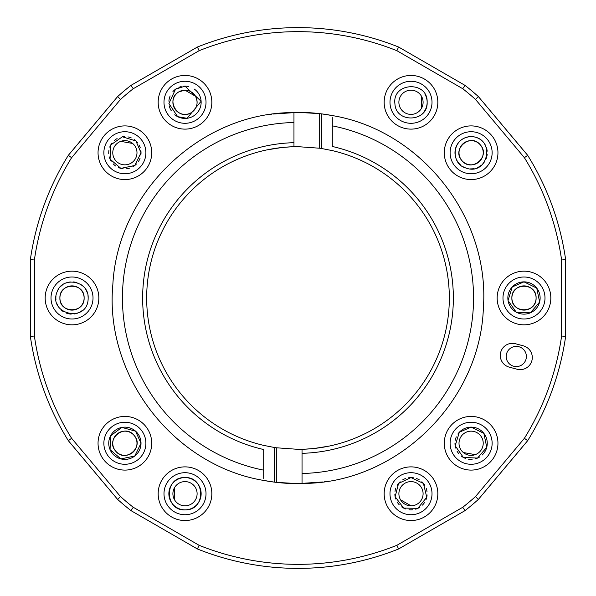 <?xml version="1.0" encoding="UTF-8"?>
<svg xmlns="http://www.w3.org/2000/svg" width="596" height="596" viewBox="0 0 596 596"><rect width="100%" height="100%" fill="white"/><g stroke="black" fill="none" stroke-linecap="round" stroke-linejoin="round"><path stroke-width="0.89" d="M185.006 81.272A21.009 21.009 0 0 0 166.805 112.793A21.009 21.009 0 0 0 203.199 112.793A21.009 21.009 0 0 0 185.006 81.272M185.006 75.454A26.835 26.835 0 0 0 161.762 115.706A26.835 26.835 0 0 0 208.242 115.706A26.835 26.835 0 0 0 185.006 75.454M120.519 99.405A266.345 266.345 0 0 1 133.243 88.73L199.146 50.682A266.345 266.345 0 0 1 396.854 50.682L462.757 88.73A266.345 266.345 0 0 1 475.481 99.405L524.398 157.702A266.345 266.345 0 0 1 561.611 259.953L561.611 336.047A266.345 266.345 0 0 1 524.398 438.298L475.481 496.595A266.345 266.345 0 0 1 462.757 507.27L396.854 545.318A266.345 266.345 0 0 1 199.146 545.318L133.243 507.27A266.345 266.345 0 0 1 120.519 496.595L71.602 438.298A266.345 266.345 0 0 1 34.389 336.047L34.389 259.953A266.345 266.345 0 0 1 71.602 157.702L120.519 99.405L117.613 96.589L68.324 155.325A270.383 270.383 0 0 0 30.351 259.662L30.351 336.338A270.383 270.383 0 0 0 68.324 440.675L117.613 499.411A270.383 270.383 0 0 0 130.971 510.623L197.38 548.961A270.383 270.383 0 0 0 398.62 548.961L465.029 510.623A270.383 270.383 0 0 0 478.387 499.411L527.676 440.675A270.383 270.383 0 0 0 565.649 336.338L565.649 259.662A270.383 270.383 0 0 0 527.676 155.325L478.387 96.589A270.383 270.383 0 0 0 465.029 85.377L398.62 47.039A270.383 270.383 0 0 0 197.38 47.039L130.971 85.377A270.383 270.383 0 0 0 117.613 96.589M304.414 112.473A185.632 185.632 0 0 1 319.68 113.635L298 112.368A185.632 185.632 0 0 1 303.282 112.443M321.698 148.531L321.698 113.881A185.632 185.632 0 0 1 332.3 115.564L321.698 113.881A334.639 247.981 -90 0 0 319.68 113.635L319.68 148.225A271.404 201.12 90 0 1 321.698 148.531L332.3 150.609A151.332 151.332 0 0 1 302.038 449.28L302.038 453.318A155.37 155.37 0 0 0 332.3 146.467L332.3 117.613M332.3 115.564C421.357 130.39 490.009 217.741 483.378 307.782C480.525 399.342 400.773 479.72 309.235 483.296A185.632 185.632 0 0 1 276.32 482.365L298 483.632L322.808 481.97M274.302 447.469L274.302 482.119A185.632 185.632 0 0 1 263.7 480.436L274.302 482.119A334.639 247.981 90 0 0 276.32 482.365L276.32 447.775A271.404 201.12 -90 0 1 274.302 447.469L263.7 445.391A151.332 151.332 0 0 1 293.962 146.72L293.962 142.682A155.37 155.37 0 0 0 263.7 449.533L263.7 478.387M263.7 470.162A175.544 175.544 0 0 1 293.962 122.5L293.962 112.562L286.765 112.704A185.632 185.632 0 0 1 293.508 112.421M509.26 367.143L517.052 369.229A12.106 12.106 0 0 0 531.885 360.669A12.106 12.106 0 0 0 523.318 345.844L515.525 343.75A12.106 12.106 0 0 0 500.7 352.31A12.106 12.106 0 0 0 509.26 367.143M410.994 520.546A26.835 26.835 0 0 0 434.238 480.294A26.835 26.835 0 0 0 387.758 480.294A26.835 26.835 0 0 0 410.994 520.546M161.762 507.129A26.835 26.835 0 0 0 208.242 507.129A26.835 26.835 0 0 0 185.006 466.877A26.835 26.835 0 0 0 161.762 507.129M115.706 127.522A26.835 26.835 0 0 0 107.63 173.294A26.835 26.835 0 0 0 151.309 157.396A26.835 26.835 0 0 0 115.706 127.522M434.238 88.871A26.835 26.835 0 0 0 387.758 88.871A26.835 26.835 0 0 0 410.994 129.123A26.835 26.835 0 0 0 434.238 88.871M480.294 468.478A26.835 26.835 0 0 0 488.37 422.706A26.835 26.835 0 0 0 444.69 438.604A26.835 26.835 0 0 0 480.294 468.478M98.847 298A26.835 26.835 0 0 1 58.594 321.244A26.835 26.835 0 0 1 58.594 274.756A26.835 26.835 0 0 1 98.847 298M145.439 426.013A26.835 26.835 0 0 1 129.541 469.693A26.835 26.835 0 0 1 99.666 434.082A26.835 26.835 0 0 1 145.439 426.013M497.153 298A26.835 26.835 0 0 1 537.406 274.756A26.835 26.835 0 0 1 537.406 321.244A26.835 26.835 0 0 1 497.153 298M450.561 169.987A26.835 26.835 0 0 1 466.459 126.307A26.835 26.835 0 0 1 496.334 161.918A26.835 26.835 0 0 1 450.561 169.987M199.146 545.318L197.38 548.961M396.854 545.318L398.62 548.961M400.512 499.768L410.994 505.818L400.512 499.768M174.524 487.662L174.524 499.768L174.524 487.662M133.243 507.27L130.971 510.623M120.519 496.595L117.613 499.411M71.602 438.298L68.324 440.675M134.152 435.482C124.586 423.071 105.045 439.468 115.609 451.045C125.175 463.457 144.716 447.06 134.152 435.482A12.106 12.106 0 0 1 126.985 455.188A12.106 12.106 0 0 1 113.508 439.125A12.106 12.106 0 0 1 134.152 435.482M34.389 336.047L30.351 336.338M34.389 259.953L30.351 259.662M84.118 298C84.766 282.34 59.25 282.34 59.905 298C59.25 313.66 84.766 313.66 84.118 298A12.106 12.106 0 0 1 65.955 308.482A12.106 12.106 0 0 1 65.955 287.518A12.106 12.106 0 0 1 84.118 298M71.602 157.702L68.324 155.325M133.243 88.73L130.971 85.377M199.146 50.682L197.38 47.039M191.055 112.771C177.824 121.167 165.07 99.07 178.949 91.799L185.006 90.182L195.488 96.232C198.595 102.899 197.112 108.412 191.055 112.771M396.854 50.682L398.62 47.039M462.757 88.73L465.029 85.377M421.476 108.338L421.476 96.232L421.476 108.338M475.481 99.405L478.387 96.589M524.398 157.702L527.676 155.325M461.848 160.518C471.414 172.929 490.955 156.532 480.391 144.955C470.825 132.543 451.284 148.94 461.848 160.518A12.106 12.106 0 0 1 469.015 140.812A12.106 12.106 0 0 1 482.492 156.875A12.106 12.106 0 0 1 461.848 160.518M132.662 143.465L120.742 141.364L132.662 143.465M561.611 259.953L565.649 259.662M561.611 336.047L565.649 336.338M511.882 298C511.234 313.66 536.75 313.66 536.095 298C536.75 282.34 511.234 282.34 511.882 298A12.106 12.106 0 0 1 530.045 287.518A12.106 12.106 0 0 1 530.045 308.482A12.106 12.106 0 0 1 511.882 298M524.398 438.298L527.676 440.675M475.481 496.595L478.387 499.411M463.338 452.535L475.258 454.636L463.338 452.535M462.757 507.27L465.029 510.623M526.037 359.105A10.087 10.087 0 0 1 509.155 363.627A10.087 10.087 0 0 1 513.678 346.745A10.087 10.087 0 0 1 526.037 359.105M227.352 37.012L222.427 38.397M221.854 38.561L220.49 38.963M221.101 38.785L222.189 38.464M220.252 39.038L224.133 37.906M228.022 36.833L228.514 36.699M223.82 37.995L224.506 37.801M224.603 37.772L228.961 36.58M292.271 146.772L298 146.668L319.68 148.225M329.052 446.113C331.763 445.525 331.763 445.525 329.052 446.113C331.763 445.525 331.763 445.525 329.052 446.113L314.472 448.43M313.22 448.565L305.145 449.16M303.729 449.228L298 449.332L276.32 447.775M266.948 149.887C264.237 150.475 264.237 150.475 266.948 149.887C264.237 150.475 264.237 150.475 266.948 149.887L281.528 147.57M282.78 147.435L290.855 146.839M455.024 166.239A21.009 21.009 0 0 1 467.473 132.044A21.009 21.009 0 0 1 490.866 159.922A21.009 21.009 0 0 1 455.024 166.239M460.723 165.085A16.144 16.144 0 0 1 461.93 139.464A16.144 16.144 0 0 1 485.189 144.821M486.478 147.771A16.144 16.144 0 0 1 487.185 151.19M487.17 154.416A16.144 16.144 0 0 1 486.127 158.685M484.883 161.173A16.144 16.144 0 0 1 483.058 163.602M481.017 165.487A16.144 16.144 0 0 1 477.21 167.685M474.118 168.594A16.144 16.144 0 0 1 470.639 168.869M467.443 168.452A16.144 16.144 0 0 1 463.189 166.798M502.979 298A21.009 21.009 0 0 1 534.493 279.807A21.009 21.009 0 0 1 534.493 316.193A21.009 21.009 0 0 1 502.979 298M507.852 298A16.144 16.144 0 0 1 532.064 284.024A16.144 16.144 0 0 1 532.064 311.976A16.144 16.144 0 0 1 507.852 298M140.976 429.761A21.009 21.009 0 0 1 128.527 463.956A21.009 21.009 0 0 1 105.134 436.078A21.009 21.009 0 0 1 140.976 429.761M137.244 432.89A16.144 16.144 0 0 1 127.686 459.158A16.144 16.144 0 0 1 109.716 437.74A16.144 16.144 0 0 1 137.244 432.89M93.021 298A21.009 21.009 0 0 1 61.507 316.193A21.009 21.009 0 0 1 61.507 279.807A21.009 21.009 0 0 1 93.021 298M81.905 310.754A16.144 16.144 0 0 1 80.073 311.984M77.346 313.235A16.144 16.144 0 0 1 74.172 313.995M71.17 314.122A16.144 16.144 0 0 1 66.692 313.243M63.772 311.879A16.144 16.144 0 0 1 60.978 309.786M58.855 307.357A16.144 16.144 0 0 1 56.709 303.14M55.994 299.997A16.144 16.144 0 0 1 55.935 296.503M56.553 293.344A16.144 16.144 0 0 1 58.52 289.135M60.472 286.706A16.144 16.144 0 0 1 63.079 284.553M65.828 283.093A16.144 16.144 0 0 1 70.328 281.945M73.554 281.93A16.144 16.144 0 0 1 76.973 282.638M79.924 283.934A16.144 16.144 0 0 1 83.663 286.832M85.653 289.373A16.144 16.144 0 0 1 87.187 292.509M87.977 295.631A16.144 16.144 0 0 1 88.148 298C88.476 323.777 46.63 314.71 57.402 291.124C63.049 276.008 89.065 280.992 88.148 298M185.006 90.182A12.106 12.106 0 0 0 174.524 108.338A12.106 12.106 0 0 0 195.488 108.338A12.106 12.106 0 0 0 185.006 90.182M478.305 463.01A21.009 21.009 0 0 0 484.623 427.168A21.009 21.009 0 0 0 450.427 439.617A21.009 21.009 0 0 0 478.305 463.01M475.258 454.644A12.106 12.106 0 0 0 478.901 433.992A12.106 12.106 0 0 0 459.196 441.159A12.106 12.106 0 0 0 475.258 454.644M429.195 91.784A21.009 21.009 0 0 0 392.801 91.784A21.009 21.009 0 0 0 410.994 123.297A21.009 21.009 0 0 0 429.195 91.784M421.476 96.232A12.106 12.106 0 0 0 400.512 96.232A12.106 12.106 0 0 0 410.994 114.395A12.106 12.106 0 0 0 421.476 96.232M117.695 132.99A21.009 21.009 0 0 0 111.377 168.832A21.009 21.009 0 0 0 145.573 156.383A21.009 21.009 0 0 0 117.695 132.99M120.742 141.356A12.106 12.106 0 0 0 117.099 162.008A12.106 12.106 0 0 0 136.804 154.841A12.106 12.106 0 0 0 120.742 141.356M206.015 493.712A21.009 21.009 0 0 0 179.567 473.418A21.009 21.009 0 0 0 166.805 504.216A21.009 21.009 0 0 0 206.015 493.712M174.524 499.768A12.106 12.106 0 0 0 195.488 499.768A12.106 12.106 0 0 0 185.006 481.605A12.106 12.106 0 0 0 174.524 499.768M410.994 514.728A21.009 21.009 0 0 0 429.195 483.207A21.009 21.009 0 0 0 392.801 483.207A21.009 21.009 0 0 0 410.994 514.728M410.994 505.818A12.106 12.106 0 0 0 421.476 487.662A12.106 12.106 0 0 0 400.512 487.662A12.106 12.106 0 0 0 410.994 505.818M324.634 481.717L329.163 481.002M271.366 114.283L266.837 114.998M298 112.368L273.191 114.03M293.962 122.5L293.962 142.682M309.235 483.296L302.038 483.438L302.038 453.318M408.998 509.729A16.144 16.144 0 0 0 412.492 509.789M415.65 509.17A16.144 16.144 0 0 0 419.934 507.151M422.43 505.11A16.144 16.144 0 0 0 424.613 502.383M426.065 499.508A16.144 16.144 0 0 0 427.094 494.889M427.004 491.663A16.144 16.144 0 0 0 426.192 488.266M424.806 485.36A16.144 16.144 0 0 0 421.856 481.769M419.361 479.907A16.144 16.144 0 0 0 416.299 478.469M413.274 477.731A16.144 16.144 0 0 0 408.714 477.731M405.69 478.469A16.144 16.144 0 0 0 402.628 479.907M400.139 481.769A16.144 16.144 0 0 0 397.227 485.286M395.863 488.087A16.144 16.144 0 0 0 395.029 491.357M394.872 494.464A16.144 16.144 0 0 0 395.751 499.031M397.115 501.951A16.144 16.144 0 0 0 399.208 504.745M401.637 506.868A16.144 16.144 0 0 0 405.854 509.014M171.022 501.787A16.144 16.144 0 0 0 198.982 501.787A16.144 16.144 0 0 0 185.006 477.575A16.144 16.144 0 0 0 171.022 501.787M117.084 138.6A16.144 16.144 0 0 0 114.223 140.611M112.026 142.973A16.144 16.144 0 0 0 109.746 147.115M108.934 150.237A16.144 16.144 0 0 0 108.77 153.723M109.284 156.904A16.144 16.144 0 0 0 111.169 161.248M113.128 163.803A16.144 16.144 0 0 0 115.788 166.075M118.619 167.618A16.144 16.144 0 0 0 123.201 168.787M126.426 168.802A16.144 16.144 0 0 0 129.846 168.094M132.796 166.805A16.144 16.144 0 0 0 136.536 163.9M138.525 161.367A16.144 16.144 0 0 0 140.06 158.231M140.85 155.102A16.144 16.144 0 0 0 140.887 150.624M140.254 147.801A16.144 16.144 0 0 0 139.002 144.91M137.378 142.519A16.144 16.144 0 0 0 134.085 139.479M131.269 137.914A16.144 16.144 0 0 0 127.931 136.886M124.72 136.596A16.144 16.144 0 0 0 122.359 136.789M188.619 86.554A16.144 16.144 0 0 0 183.389 86.226M181.191 86.599A16.144 16.144 0 0 0 178.867 87.359M176.87 88.342A16.144 16.144 0 0 0 172.929 91.575M170.173 95.911A16.144 16.144 0 0 0 168.899 101.201M169.264 105.879A16.144 16.144 0 0 0 171.357 110.908M174.755 114.752A16.144 16.144 0 0 0 197.85 112.063A16.144 16.144 0 0 0 194.289 89.08M421.059 114.909A16.144 16.144 0 0 0 424.978 94.213M475.288 458.86A16.144 16.144 0 0 0 479.631 456.976M482.186 455.016A16.144 16.144 0 0 0 481.657 431.035A16.144 16.144 0 0 0 457.862 434.059M456.298 436.875A16.144 16.144 0 0 0 455.269 440.213M454.979 443.424A16.144 16.144 0 0 0 455.717 448.095M456.983 451.06A16.144 16.144 0 0 0 458.995 453.921M461.356 456.119A16.144 16.144 0 0 0 465.498 458.398M468.62 459.211A16.144 16.144 0 0 0 472.107 459.374M332.3 125.838A175.544 175.544 0 0 1 302.038 473.5M185.006 86.144L201.113 101.275L187.025 118.299L177.675 116.667L168.914 103.555L175.515 89.229L185.006 86.144M471.116 136.596C496.438 137.497 488.303 177.243 465.178 167.744C450.911 163.826 451.03 137.669 471.116 136.596M523.988 281.856L536.743 288.106L539.626 302.016L530.403 312.818L516.211 312.148L508.045 300.526L512.225 286.952L523.988 281.856M141.021 443.26L134.778 456.022L120.869 458.898L110.066 449.675L110.498 435.937L121.86 427.407L135.553 431.154L141.021 443.26M471.116 427.123L483.87 433.367L486.753 447.276L477.53 458.078L463.345 457.408L455.173 445.786L459.352 432.212L471.116 427.123M427.138 102.289C428.166 122.15 395.766 123.67 394.925 103.808C391.937 82.166 428.077 80.46 427.138 102.289M141.021 152.74L134.778 165.494L120.869 168.37L110.066 159.147L110.737 144.962L122.359 136.789L135.933 140.969L141.021 152.74M185.006 477.575C205.501 476.562 206.03 510.213 185.512 509.848C164.399 511.495 163.848 476.591 185.006 477.575M410.994 477.575L423.436 483.423L426.751 497.235L417.87 508.321L403.663 508.097L395.141 496.736L398.56 483.423L410.994 477.575M286.765 112.704C196.553 116.287 117.524 194.37 112.853 284.538C104.24 375.733 173.324 465.454 263.7 480.436"/></g></svg>

